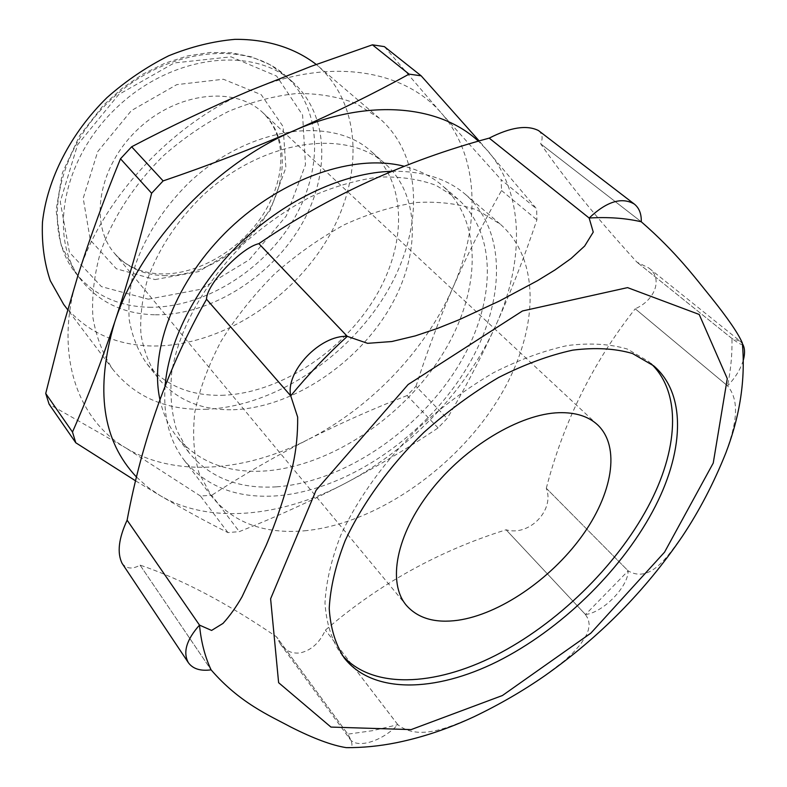 <?xml version="1.0" encoding="UTF-8"?>
<svg xmlns="http://www.w3.org/2000/svg" width="787" height="787" viewBox="0 0 787 787"><rect width="100%" height="100%" fill="white"/><g stroke="black" fill="none" stroke-linecap="round" stroke-linejoin="round"><path stroke-width="0.59" stroke-dasharray="3.94 2.95" d="M280.477 644.189L276.503 636.791L347.834 734.163L349.753 738.875L280.477 644.189C285.484 650.918 291.997 653.83 300.014 652.935C311.16 650.465 319.611 642.861 325.375 630.112L325.395 630.112C378.419 584.347 438.644 550.91 506.071 529.799L506.08 529.779C529.218 536.724 554.924 510.045 546.296 488.274L628.164 570.87C650.8 584.072 668.586 554.668 682.418 536.222M725.86 452.899C732.412 433.489 742.977 404.351 727.572 385.876C735.501 377.563 740.774 368.887 743.4 359.846M546.306 488.255C563.482 421.97 593.113 362.148 635.207 308.799L727.572 385.876C730.857 369.506 732.323 353.727 731.969 338.528C739.957 344.499 743.41 345.975 742.318 342.935M304.372 530.822C372.635 524.447 449.515 472.81 493.508 406.604C537.442 340.584 544.427 262.74 500.129 224.039L477.414 210.119C459.49 203.833 439.294 201.285 416.825 202.495C393.431 205.987 369.349 213.366 344.578 224.629C319.955 238.008 296.61 254.457 274.535 273.984C253.748 294.889 235.962 317.24 221.177 341.037C208.486 365.109 199.721 388.719 194.871 411.876C192.362 434.237 193.72 454.542 198.954 472.8L211.536 496.292C233.257 522.725 264.206 534.235 304.372 530.822M122.074 563.335C126.432 568.903 132.432 569.493 140.066 565.115L140.076 565.125C181.512 579.084 226.99 602.98 276.483 636.791L347.815 734.163L372.517 730.68L397.848 724.699C419.373 741.954 452.092 725.811 474.089 716.711M538.515 130.573C542.41 133.888 543.128 138.296 540.659 143.805L641.267 221.777L540.669 143.805C564.515 178.413 596.585 217.851 636.88 262.12L648.793 267.974C663.343 278.509 654.941 300.28 635.207 308.779L727.572 385.866M140.066 565.115L211.083 669.845L140.076 565.125M397.848 724.699L325.395 630.112L397.828 724.709C382.079 741.433 356.57 749.224 349.753 738.875M546.296 488.274L628.164 570.87M585.479 614.529C603.039 612.581 628.242 586.836 628.144 570.88L585.479 614.529L506.08 529.779L585.469 614.539L588.401 619.359L589.197 624.652L588.381 629.915L586.453 634.971L580.462 644.425L572.749 653.072L563.984 661.11L544.506 675.944M731.969 338.508L636.88 262.12L731.969 338.528L740.095 341.105L648.793 267.974M742.397 343.673L740.095 341.105M384.361 46.62L441.379 113.171C404.577 69.738 329.074 56.762 250.827 90.23C172.658 122.26 100.982 199.623 77.933 275.568C53.408 351.868 76.398 418.891 125.526 447.754L49.089 404.154M651.124 363.732L648.606 361.449L627.318 349.044C610.063 343.949 590.161 342.768 567.634 345.503C543.955 350.608 519.223 359.689 493.459 372.733C467.645 387.912 442.874 406.092 419.137 427.272C385.01 460.621 357.77 498.338 340.741 535.308C331.327 559.547 326.064 582.105 324.982 602.96C326.251 622.399 331.278 638.916 340.063 652.521L342.188 655.168M136.584 477.119L147.749 487.163L160.174 495.623C209.401 524.604 281.087 517.157 345.119 483.375C409.427 449.78 466.16 390.834 495.269 326.585C524.614 262.651 524.86 193.543 487.478 150.484L478.427 141.227M135.669 480.887L160.174 495.623C185.339 510.34 207.925 522.666 227.925 532.592L239.327 531.619C276.562 516.774 311.819 500.689 345.119 483.375C378.242 465.874 409.23 447.39 438.074 427.921L447.154 418.448C464.084 390.234 480.119 359.62 495.269 326.585C510.291 293.285 524.162 257.703 536.891 219.858L536.675 208.909L479.224 140.991M227.925 532.592L200.449 496.017L211.723 495.249L239.327 531.619M438.074 427.921L407.115 395.546L415.979 386.279L447.154 418.448M407.115 395.546C373.363 408.601 340.23 423.317 307.727 439.717C370.667 407.774 425.649 350.382 453.046 287.294C467.262 254.821 483.425 222.564 501.545 190.523L501.132 179.682L536.675 208.909M501.545 190.523L536.891 219.858M415.979 386.279C426.672 352.832 439.028 319.837 453.046 287.294C480.7 224.511 479.273 156.21 441.379 113.171L501.132 179.682M200.449 496.017L125.526 447.754C174.429 477.581 245.062 471.875 307.727 439.717C275.371 456.273 243.37 474.787 211.723 495.249M155.373 314.79C209.135 315.38 268.308 279.06 299.365 228.21C330.461 177.478 330.058 115.453 292.784 82.104C253.207 45.695 172.501 54.569 117.155 107.16C61.425 159.348 47.859 239.405 81.917 281.028C100.087 302.906 124.572 314.161 155.373 314.79M63.649 304.392C85.921 331.937 116.161 345.818 154.37 346.024C219.189 345.759 289.596 301.569 326.546 240.517C363.505 179.633 363.053 104.986 317.161 65.232L316.236 64.455M205.092 409.319C271.466 407.105 344.401 360.239 383.83 297.122C423.258 234.192 425.147 157.98 379.364 118.257L356.354 103.677C338.508 96.762 318.715 93.368 296.965 93.505C274.466 95.807 251.545 101.818 228.2 111.557C205.132 123.323 183.46 138.119 163.175 155.944C133.938 185.112 113.033 217.222 100.47 252.273C94.165 275.037 91.636 296.778 92.905 317.486C96.28 337.161 102.959 354.524 112.964 369.575C135.246 397.022 165.949 410.263 205.092 409.319M221.511 395.31C276.935 393.874 338.892 354.622 372.644 301.5C406.417 248.505 408.453 184.807 371.307 151.517C331.937 115.109 247.944 126.677 188.673 182.977C163.893 207.67 146.185 234.851 135.521 264.511C130.18 283.773 128.074 302.149 129.206 319.65C132.157 336.256 137.961 350.864 146.628 363.466C164.798 385.237 189.765 395.851 221.511 395.31M233.345 409.722C289.045 407.882 351.494 368.109 385.728 314.593C419.983 261.205 422.501 197.232 385.414 163.971C346.113 127.602 261.55 139.683 201.57 196.652C176.504 221.639 158.521 249.066 147.631 278.942C142.142 298.332 139.919 316.817 140.962 334.377C143.834 351.041 149.599 365.67 158.246 378.272C176.406 399.993 201.433 410.48 233.345 409.722M159.918 399.511C162.988 413.608 168.497 425.836 176.436 436.195C197.242 461.467 226.4 473.085 263.901 471.049C328.1 466.996 399.953 419.884 440.1 358.036C480.218 296.355 484.713 222.888 442.176 185.496C431.778 176.524 419.176 170.13 404.361 166.313M276.65 486.828C341.165 482.254 413.588 434.483 454.345 372.172C495.072 310.029 500.198 236.267 457.788 198.973L435.998 185.329C418.881 179.062 399.678 176.327 378.399 177.114C356.295 180.056 333.609 186.676 310.363 196.966C287.294 209.253 265.485 224.472 244.934 242.612C205.555 280.821 178.944 328.641 171.773 372.044C169.746 393.234 171.359 412.555 176.622 430.017L188.969 452.564C209.736 477.758 238.963 489.18 276.65 486.828M165.122 385.728C163.037 415.841 169.303 440.553 183.922 459.864C205.761 486.533 236.562 498.535 276.335 495.879C343.899 490.773 419.481 440.661 462.048 375.497C504.575 310.511 510.025 233.296 465.373 194.35C446.849 178.551 422.383 170.868 391.985 171.291M346.25 747.64C353.294 748.988 353.816 744.492 347.815 734.163M163.696 275.647C201.315 276.778 243.586 251.633 265.908 215.776C288.278 179.987 288.16 136.426 262.937 112.748C234.929 85.694 177.164 91.922 137.961 129.216C98.444 166.185 88.862 223.488 114.243 253.02C126.609 267.295 143.086 274.83 163.696 275.647M155.019 279.582L198.57 271.623L239.238 247.059L270.138 210.365L285.878 167.729L283.084 126.53L261.215 94.666L223.39 79.241L176.76 84.632L131.39 110.603L97.706 151.625L83.206 198.245L90.318 240.074L116.338 268.76L155.019 279.582M148.32 299.188L200.636 289.291L249.282 259.759L286.33 215.884L305.484 164.778L302.592 115.05L276.65 76.113L231.044 56.821L174.232 62.95L118.699 94.538L77.579 144.769L60.245 201.698L69.453 252.361L101.454 286.635L148.32 299.188M149.186 307.255C202.78 308.022 261.687 271.977 292.498 221.344C323.349 170.828 322.729 108.97 285.455 75.631C245.878 39.232 165.486 47.869 110.514 100.126C55.149 151.96 41.839 231.712 75.877 273.345C94.046 295.223 118.483 306.527 149.186 307.255M597.618 424.862L262.937 112.748C287.885 137.43 285.72 178.59 263.015 214.654C240.015 250.394 197.035 275.175 160.578 273.915C140.755 273.01 125.3 266.045 114.243 253.02L406.338 605.311M292.784 82.104L285.455 75.631L269.921 64.662L251.84 56.949L231.703 52.808L210.08 52.444L187.611 55.926L164.975 63.226L142.9 74.145L122.083 88.36L103.235 105.448L79.546 135.817L62.419 172.835L56.103 210.178L60.845 244.619L75.877 273.345L81.917 281.028M653.751 365.876L648.606 361.449M344.185 657.912L340.063 652.521M379.364 118.257L317.161 65.232M112.964 369.575L67.613 309.625M385.414 163.971L371.307 151.517M158.246 378.272L146.628 363.466M457.788 198.973L442.176 185.496M188.969 452.564L176.436 436.195M500.129 224.039L465.373 194.35M211.536 496.292L183.922 459.864"/><path stroke-width="1.18" d="M188.368 662.693L122.074 563.335C116.948 552.887 118.63 538.505 127.11 520.187L199.505 625.124L127.11 520.168C142.201 439.431 168.674 365.788 206.548 299.257L290.737 395.861L297.663 417.1C297.83 433.627 296.266 449.446 292.971 464.576C285.553 493.793 276.601 520.768 266.095 545.509L242.081 596.713C236.267 606.875 229.922 615.768 223.026 623.393L211.585 630.436L199.495 625.104C186.45 639.821 182.732 652.334 188.368 662.693C192.864 668.871 200.429 671.262 211.083 669.845L211.093 669.855C239.72 703.017 269.607 715.609 290.531 726.893C313.462 738.511 332.035 745.427 346.25 747.64C362.64 747.758 379.265 746.135 396.117 742.771C422.107 737.508 448.098 728.811 474.089 716.701C499.302 704.601 522.775 691.016 544.506 675.944C599.409 637.313 645.379 590.732 682.418 536.222C699.23 510.999 713.711 483.228 725.86 452.899C740.144 415.546 745.633 378.901 742.318 342.935C738.137 333.295 727.68 318.056 710.956 297.211C695.511 278.303 676.456 252.342 641.277 221.777C641.494 213.867 639.182 207.965 634.322 204.069C621.799 196.76 606.738 201.413 589.148 218.019L593.25 232.116L584.662 246.036L571.028 258.539L555.012 269.941L537.491 280.684L499.607 300.929L459.008 319.778L437.592 328.376L415.27 335.892L391.808 341.528L367.578 343.329L347.283 336.354C326.812 355.016 307.973 374.848 290.747 395.841L290.737 395.861C285.199 371.71 320.073 334.898 347.283 336.354L258.854 243.655C240.989 247.689 206.105 284.933 206.558 299.237L290.747 395.841M347.303 336.334L258.874 243.636C328.72 195.884 405.502 160.715 489.209 138.128L589.138 218.019M641.277 221.777L641.277 221.777C625.557 218.127 608.194 216.878 589.148 218.019L489.229 138.128C510.478 127.258 526.906 124.739 538.515 130.573L634.322 204.069M743.4 359.846C745.191 353.097 744.856 347.706 742.397 343.673M652.492 511.678C683.824 453.814 687.395 394.671 653.751 365.876L632.492 353.52C615.247 348.464 595.346 347.333 572.788 350.136C549.08 355.301 524.309 364.45 498.476 377.573C472.603 392.831 447.754 411.089 423.937 432.358C389.683 465.815 362.305 503.641 345.168 540.669C335.675 564.958 330.353 587.525 329.222 608.4C330.442 627.839 335.429 644.346 344.185 657.912C372.654 694.213 435.122 692.521 497.325 661.542C559.734 630.249 619.792 572.306 652.492 511.678M559.065 412.693C575.553 412.28 588.41 416.333 597.618 424.862C620.894 446.888 612.443 494.374 581.337 536.931C550.251 579.566 499.538 614.273 457.896 620.274C435.103 623.373 417.917 618.385 406.338 605.311C387.224 582.803 396.028 535.032 430.637 490.832C465.107 446.603 519.991 413.785 559.065 412.693M163.125 180.912L131.636 146.785C171.261 125.979 210.995 107.121 250.827 90.23L311.219 66.305L372.418 44.82L409.083 74.135C373.658 93.663 335.439 112.443 294.427 130.465C253.207 148.32 209.44 165.142 163.125 180.912L151.625 193.248C140.224 239.238 127.897 282.267 114.636 322.316C94.883 389.24 102.192 440.838 136.584 477.119M478.427 141.227C439.923 105.163 368.532 97.844 294.427 130.465C214.123 164.463 139.447 244.688 114.636 322.316C101.267 362.03 87.219 398.606 72.493 432.053L75.778 442.766L135.669 480.887M131.636 146.785L120.49 158.787C104.514 197.753 90.328 236.68 77.933 275.568L60.707 334.259L45.725 393.49L49.089 404.154L75.778 442.766M342.188 655.168C372.074 689.353 434.119 686.52 495.426 655.473C556.911 624.101 615.709 566.974 647.809 507.202C678.109 450.921 682.211 393.362 651.124 363.732M120.49 158.787L151.625 193.248M45.725 393.49L72.493 432.053M479.224 140.991L421.134 75.798L409.083 74.135M421.134 75.798L384.361 46.62L372.418 44.82M316.236 64.455C294.879 47.977 266.872 39.045 234.939 39.35C213.12 41.258 191.044 46.738 168.693 55.779C146.677 66.797 126.107 80.746 106.973 97.627C70.525 133.387 47.151 179.298 42.459 222.249C41.613 243.331 44.229 262.838 50.319 280.762L63.649 304.392L67.613 309.625M404.361 166.313C354.878 153.455 282.956 177.616 229.558 228.643C176.101 279.621 148.989 349.949 159.918 399.511M391.985 171.291C344.676 172.56 287.491 198.462 242.711 240.704C198.029 283.025 168.998 338.626 165.122 385.728M199.495 625.104L199.505 625.124C201.079 641.808 204.945 656.712 211.083 669.845L211.093 669.855M411.119 729.608L502.431 695.511L590.811 633.191L664.553 552.169L713.238 463.071L727.277 378.626L699.2 314.466L627.564 287.619L522.47 310.973L408.119 384.528L316.049 490.35L270.61 598.809L278.618 682.693L330.953 727.08L411.119 729.608"/></g></svg>
